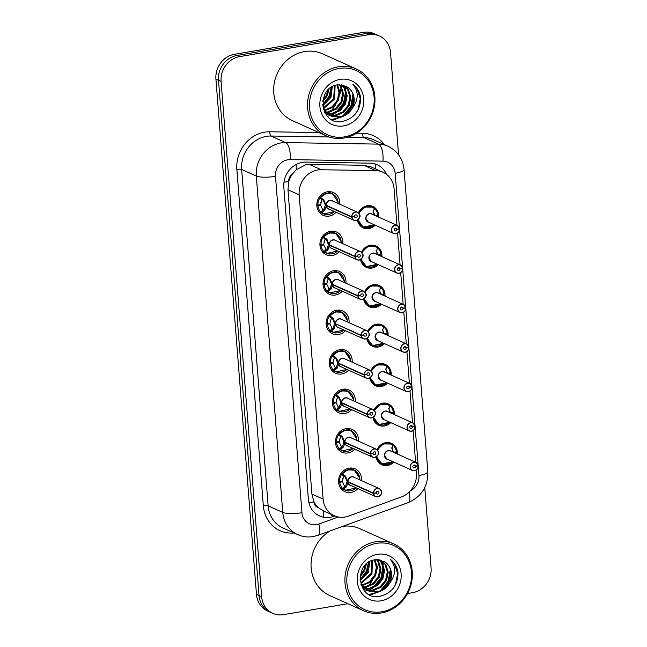 <?xml version="1.0" encoding="UTF-8"?>
<svg xmlns="http://www.w3.org/2000/svg" width="647" height="647" viewBox="0 0 647 647"><rect width="100%" height="100%" fill="white"/><g stroke="black" fill="none" stroke-linecap="round" stroke-linejoin="round"><path stroke-width="0.97" d="M377.047 449.657A11.735 10.595 -65.8 0 1 385.782 442.653A11.735 10.595 -65.8 0 1 391.492 443.357A11.735 10.595 -65.8 0 1 397.444 454.073M393.845 462.095A11.735 10.595 -65.8 0 1 387.577 465.46A11.735 10.595 -65.8 0 1 381.876 464.756A11.735 10.595 -65.8 0 1 376.061 456.984M373.934 410.174A11.735 10.595 -65.8 0 1 382.676 403.17A11.735 10.595 -65.8 0 1 388.378 403.874A11.735 10.595 -65.8 0 1 394.338 414.59M390.731 422.612A11.735 10.595 -65.8 0 1 384.472 425.977A11.735 10.595 -65.8 0 1 378.77 425.281A11.735 10.595 -65.8 0 1 372.955 417.501M370.828 370.691A11.735 10.595 -65.8 0 1 379.571 363.695A11.735 10.595 -65.8 0 1 385.272 364.39A11.735 10.595 -65.8 0 1 391.233 375.106M387.626 383.129A11.735 10.595 -65.8 0 1 381.366 386.502A11.735 10.595 -65.8 0 1 375.664 385.798A11.735 10.595 -65.8 0 1 369.849 378.018M367.722 331.207A11.735 10.595 -65.8 0 1 376.465 324.212A11.735 10.595 -65.8 0 1 382.167 324.915A11.735 10.595 -65.8 0 1 388.127 335.623M384.52 343.654A11.735 10.595 -65.8 0 1 378.26 347.018A11.735 10.595 -65.8 0 1 372.559 346.315A11.735 10.595 -65.8 0 1 366.736 338.535M364.617 291.724A11.735 10.595 -65.8 0 1 373.359 284.729A11.735 10.595 -65.8 0 1 379.061 285.432A11.735 10.595 -65.8 0 1 385.014 296.14M381.415 304.171A11.735 10.595 -65.8 0 1 375.155 307.535A11.735 10.595 -65.8 0 1 369.445 306.832A11.735 10.595 -65.8 0 1 363.63 299.06M361.511 252.249A11.735 10.595 -65.8 0 1 370.246 245.245A11.735 10.595 -65.8 0 1 375.956 245.949A11.735 10.595 -65.8 0 1 381.908 256.665M378.309 264.688A11.735 10.595 -65.8 0 1 372.041 268.052A11.735 10.595 -65.8 0 1 366.339 267.348A11.735 10.595 -65.8 0 1 360.525 259.576M358.398 212.766A11.735 10.595 -65.8 0 1 367.14 205.77A11.735 10.595 -65.8 0 1 372.842 206.466A11.735 10.595 -65.8 0 1 378.802 217.182M375.195 225.205A11.735 10.595 -65.8 0 1 368.936 228.569A11.735 10.595 -65.8 0 1 363.234 227.873A11.735 10.595 -65.8 0 1 357.419 220.093M357.864 488.631A12.479 11.274 -65.8 0 1 350.998 492.424A12.479 11.274 -65.8 0 1 344.932 491.68A12.479 11.274 -65.8 0 1 338.761 478.909A12.479 11.274 -65.8 0 1 349.089 468.169A12.479 11.274 -65.8 0 1 355.154 468.913A12.479 11.274 -65.8 0 1 361.471 480.608M354.758 449.147A12.479 11.274 -65.8 0 1 347.892 452.949A12.479 11.274 -65.8 0 1 341.826 452.196A12.479 11.274 -65.8 0 1 335.656 439.426A12.479 11.274 -65.8 0 1 345.983 428.686A12.479 11.274 -65.8 0 1 352.049 429.43A12.479 11.274 -65.8 0 1 358.365 441.125M351.653 409.672A12.479 11.274 -65.8 0 1 344.786 413.465A12.479 11.274 -65.8 0 1 338.721 412.721A12.479 11.274 -65.8 0 1 332.55 399.951A12.479 11.274 -65.8 0 1 342.878 389.203A12.479 11.274 -65.8 0 1 348.943 389.947A12.479 11.274 -65.8 0 1 355.252 401.641M348.547 370.189A12.479 11.274 -65.8 0 1 341.681 373.982A12.479 11.274 -65.8 0 1 335.607 373.238A12.479 11.274 -65.8 0 1 329.444 360.468A12.479 11.274 -65.8 0 1 339.764 349.72A12.479 11.274 -65.8 0 1 345.838 350.472A12.479 11.274 -65.8 0 1 352.146 362.158M345.433 330.706A12.479 11.274 -65.8 0 1 338.567 334.499A12.479 11.274 -65.8 0 1 332.501 333.755A12.479 11.274 -65.8 0 1 326.339 320.985A12.479 11.274 -65.8 0 1 336.658 310.245A12.479 11.274 -65.8 0 1 342.724 310.989A12.479 11.274 -65.8 0 1 349.04 322.683M342.328 291.223A12.479 11.274 -65.8 0 1 335.461 295.024A12.479 11.274 -65.8 0 1 329.396 294.272A12.479 11.274 -65.8 0 1 323.225 281.502A12.479 11.274 -65.8 0 1 333.553 270.761A12.479 11.274 -65.8 0 1 339.618 271.505A12.479 11.274 -65.8 0 1 345.935 283.2M339.222 251.74A12.479 11.274 -65.8 0 1 332.356 255.541A12.479 11.274 -65.8 0 1 326.29 254.797A12.479 11.274 -65.8 0 1 320.119 242.018A12.479 11.274 -65.8 0 1 330.447 231.278A12.479 11.274 -65.8 0 1 336.513 232.022A12.479 11.274 -65.8 0 1 342.829 243.717M336.117 212.265A12.479 11.274 -65.8 0 1 329.25 216.058A12.479 11.274 -65.8 0 1 323.185 215.314A12.479 11.274 -65.8 0 1 317.014 202.543A12.479 11.274 -65.8 0 1 327.342 191.795A12.479 11.274 -65.8 0 1 333.407 192.539A12.479 11.274 -65.8 0 1 339.715 204.234M396.959 225.334L394.088 188.851A21.998 19.871 114.2 0 0 382.927 172.215L371.249 166.975L363.857 165.284L309.274 164.387L305.796 164.678L296.205 169.757L292.274 174.245A7.335 6.624 114.2 0 0 288.683 181.508A21.998 4.885 175.5 0 1 283.984 182.179M382.927 172.215A21.998 19.871 114.2 0 0 375.761 170.63L321.179 169.732A21.998 19.871 114.2 0 0 317.653 169.999A21.998 19.871 114.2 0 0 299.165 194.812L323.112 499.096A21.998 19.871 114.2 0 0 334.273 515.732A21.998 19.871 114.2 0 0 348.442 516.12L401.439 496.92A21.998 19.871 114.2 0 0 416.45 473.022L416.215 469.973M318.518 507.758A21.998 19.871 -65.8 0 1 313.868 501.522L313.9 501.894A7.335 6.624 114.2 0 0 318.518 507.758L322.982 510.661L334.273 515.732M288.683 181.508L288.716 181.888A21.998 19.871 -65.8 0 1 292.274 174.245M288.716 181.888L287.955 189.781L311.903 494.065L313.868 501.522M415.6 462.225L413.109 430.49M412.495 422.742L409.996 391.006M409.389 383.259L406.89 351.531M406.284 343.775L403.785 312.048M403.178 304.3L400.679 272.565M400.064 264.817L397.573 233.082M347.868 603.691L283.491 614.65A21.998 19.871 -65.8 0 1 272.799 613.34L270.211 612.175A21.998 19.871 -65.8 0 1 259.051 595.539L218.5 80.293A21.998 19.871 -65.8 0 1 236.988 55.48L366.089 33.507A21.998 19.871 -65.8 0 1 376.789 34.825A21.998 19.871 -65.8 0 0 366.089 33.507L236.988 55.48A21.998 19.871 -65.8 0 0 218.5 80.293L259.051 595.539A21.998 19.871 -65.8 0 0 270.211 612.175L267.632 611.019A21.998 19.871 -65.8 0 1 256.471 594.383L215.92 79.128A21.998 19.871 -65.8 0 1 234.408 54.316L363.509 32.35A21.998 19.871 -65.8 0 1 374.201 33.66L379.368 35.981A21.998 19.871 -65.8 0 1 390.529 52.617L398.568 154.77M386.566 174.399A21.998 19.871 114.2 0 0 377.144 164.75A21.998 19.871 114.2 0 0 369.979 163.165L305.845 162.106A21.998 19.871 114.2 0 0 302.319 162.381A21.998 19.871 114.2 0 0 283.831 187.193L308.393 499.33A21.998 19.871 114.2 0 0 319.553 515.966A21.998 19.871 114.2 0 0 333.723 516.355L334.814 515.958M363.913 576.283A29.325 26.495 -65.8 0 1 362.619 578.111A29.325 26.495 -65.8 0 0 363.913 576.283M363.307 581.54A29.325 26.495 -65.8 0 1 362.918 581.952M326.533 101.361A29.325 26.495 -65.8 0 1 325.239 103.196A29.325 26.495 -65.8 0 0 326.533 101.361M272.799 613.34A21.998 19.871 -65.8 0 1 261.639 596.704L221.088 81.449A21.998 19.871 -65.8 0 1 239.576 56.637L368.677 34.671A21.998 19.871 -65.8 0 1 379.368 35.981M424.764 487.603L431.08 567.872A21.998 19.871 -65.8 0 1 412.592 592.684L407.521 593.542M338.09 202.082L332.582 193.801L325.724 193.469L319.933 197.95L320.758 197.634L323.46 199.551L326.234 205.317L325.231 204.864L323.104 199.899L321.988 199.68L320.605 204.711L317.895 205.05L316.812 204.565M351.766 217.141L351.952 217.141A4.254 3.842 114.2 0 0 356.157 220.425A4.254 3.842 114.2 0 0 359.732 215.629A4.254 3.842 114.2 0 0 355.51 212.159A4.254 3.842 114.2 0 0 351.928 216.777L351.733 216.769A4.4 3.971 -65.8 0 1 355.438 211.99A4.4 3.971 -65.8 0 1 357.581 212.256A4.4 3.971 -65.8 0 1 359.756 216.745A4.4 3.971 -65.8 0 1 356.141 220.538A4.4 3.971 -65.8 0 1 353.974 220.279A4.4 3.971 -65.8 0 1 351.766 217.141L326.266 205.689L324.899 210.065L321.923 212.507L321.058 212.2L323.726 213.922L334.507 211.537A10.724 9.689 -65.8 0 1 321.923 212.507M326.824 205.584L326.29 205.697A4.4 3.971 114.2 0 0 328.498 208.844L353.974 220.279L356.125 220.546C359.627 218.354 360.8 216.413 359.667 214.723L357.581 212.256L332.105 200.813A4.4 3.971 114.2 0 0 329.962 200.554A4.4 3.971 114.2 0 0 326.258 205.325L326.234 205.317M326.266 205.689L325.263 205.245L326.007 205.22M351.928 216.777L354.483 216.462A1.464 1.326 -65.8 0 1 356.432 214.958A1.464 1.326 -65.8 0 1 355.947 217.724A1.464 1.326 -65.8 0 1 354.499 216.583L351.952 217.141M351.733 216.769L326.258 205.325M320.661 205.39L322.788 209.822L323.864 209.588L325.263 205.245M319.44 204.856L320.637 205.398L317.968 205.981L316.82 205.463M333.876 194.529A10.999 9.931 114.2 0 0 332.509 193.768A10.999 9.931 114.2 0 0 327.164 193.105A10.999 9.931 114.2 0 0 317.895 205.05M317.968 205.981A10.999 9.931 114.2 0 0 323.5 213.833A10.999 9.931 114.2 0 0 326.46 214.594M324.899 210.065L323.864 209.604A1.464 1.326 -65.8 0 1 323.565 210.412L322.133 212.378M323.46 199.551L322.683 199.203A1.464 1.326 -65.8 0 1 323.104 199.891L324.139 200.352M395.859 233.785A4.4 3.971 -65.8 0 1 393.724 233.527A4.4 3.971 -65.8 0 1 391.548 229.022A4.4 3.971 -65.8 0 1 395.188 225.237A4.4 3.971 -65.8 0 1 397.323 225.496A4.4 3.971 -65.8 0 1 399.539 228.642L399.466 228.69A4.254 3.842 114.2 0 0 395.252 225.407A4.254 3.842 114.2 0 0 391.678 230.203A4.254 3.842 114.2 0 0 395.907 233.672A4.254 3.842 114.2 0 0 399.49 229.054L396.926 229.37L394.807 228.415M396.926 229.37A1.464 1.326 -65.8 0 1 394.977 230.874A1.464 1.326 -65.8 0 1 395.471 228.108A1.464 1.326 -65.8 0 1 396.918 229.248L399.466 228.69M396.918 229.248L394.913 228.342M399.555 228.65L397.323 225.496L371.847 214.06A4.4 3.971 114.2 0 0 369.712 213.793A4.4 3.971 114.2 0 0 366.016 218.759A4.4 3.971 114.2 0 0 368.248 222.083L393.724 233.527L395.875 233.785C397.759 233.81 398.989 232.216 399.579 229.022L399.053 228.779M368.24 222.083L366.016 218.759M399.49 229.054L399.579 229.022A4.4 3.971 -65.8 0 1 395.883 233.785M373.893 214.974L373.545 211.035L374.273 208.536L374.702 208.641L373.917 209.717M365.345 227.72A10.999 9.931 114.2 0 1 363.25 227.073A10.999 9.931 114.2 0 1 357.807 219.851L363.315 227.097L373.052 225.795M374.273 208.536L374.702 208.641L374.273 208.536A10.724 9.681 -65.9 0 0 359.028 213.421M374.5 208.455L372.47 207.113L364.625 207.032L358.673 213.009A10.999 9.931 114.2 0 1 366.914 206.353A10.999 9.931 114.2 0 1 372.26 207.008L369.178 205.625M372.26 207.008A10.999 9.931 114.2 0 1 377.791 214.861L375.114 215.443L372.971 211.011M375.098 215.435L373.885 214.885M377.864 216.761A10.999 9.931 114.2 0 0 377.864 215.791L376.174 216.001M377.864 215.791L376.441 215.152M341.204 241.566L335.688 233.284L328.83 232.952L323.047 237.433L323.864 237.117L326.565 239.034L329.339 244.801L328.336 244.348L326.209 239.382L325.093 239.164L323.718 244.194L321.001 244.526L319.917 244.04M354.871 256.624L355.057 256.616A4.254 3.842 114.2 0 0 359.271 259.908A4.254 3.842 114.2 0 0 362.846 255.112A4.254 3.842 114.2 0 0 358.616 251.643A4.254 3.842 114.2 0 0 355.033 256.261L354.839 256.252A4.4 3.971 -65.8 0 1 358.551 251.473A4.4 3.971 -65.8 0 1 360.686 251.74A4.4 3.971 -65.8 0 1 362.862 256.236A4.4 3.971 -65.8 0 1 359.222 260.029A4.4 3.971 -65.8 0 1 357.079 259.762A4.4 3.971 -65.8 0 1 354.871 256.624L329.372 245.173L328.013 249.548L325.037 251.982L324.163 251.683L326.832 253.398L337.613 251.02M329.93 245.067L329.396 245.181A4.4 3.971 114.2 0 0 331.604 248.327L357.079 259.762L359.239 260.029C362.732 257.838 363.913 255.897 362.773 254.206L360.686 251.74L335.211 240.296A4.4 3.971 114.2 0 0 333.076 240.037A4.4 3.971 114.2 0 0 329.363 244.809L329.339 244.801M329.372 245.173L328.369 244.72L329.113 244.695M355.033 256.261L357.597 255.945A1.464 1.326 -65.8 0 1 359.546 254.441A1.464 1.326 -65.8 0 1 359.053 257.199A1.464 1.326 -65.8 0 1 357.605 256.066L355.057 256.616M354.839 256.252L329.363 244.809M323.767 244.873L325.894 249.305L326.97 249.071L328.369 244.72M322.546 244.34L323.751 244.881L321.074 245.464L319.933 244.946M336.982 234.012A10.999 9.931 114.2 0 0 335.615 233.243A10.999 9.931 114.2 0 0 330.269 232.588A10.999 9.931 114.2 0 0 321.001 244.526M321.074 245.464A10.999 9.931 114.2 0 0 326.606 253.317A10.999 9.931 114.2 0 0 329.566 254.077M326.97 249.071L326.978 249.087A1.464 1.326 -65.8 0 1 326.67 249.896L325.239 251.853M326.565 239.034L325.789 238.686A1.464 1.326 -65.8 0 1 326.209 239.374L327.245 239.835M344.309 281.049L338.793 272.767L331.943 272.436L326.153 276.916L326.97 276.592L329.671 278.509L332.445 284.284L331.45 283.831L329.315 278.857L328.199 278.647L326.824 283.677L324.107 284.009L323.023 283.523M362.328 299.504A4.4 3.971 -65.8 0 1 360.193 299.246A4.4 3.971 -65.8 0 1 357.977 296.108L332.477 284.656L331.118 289.031L328.142 291.465L327.269 291.158L329.938 292.881L340.718 290.503M357.977 296.108L358.171 296.1A4.254 3.842 114.2 0 0 362.377 299.391A4.254 3.842 114.2 0 0 365.951 294.595A4.254 3.842 114.2 0 0 361.722 291.126A4.254 3.842 114.2 0 0 358.139 295.744L357.945 295.728A4.4 3.971 -65.8 0 1 361.657 290.956A4.4 3.971 -65.8 0 1 363.792 291.223L338.316 279.779A4.4 3.971 114.2 0 0 336.181 279.512A4.4 3.971 114.2 0 0 332.469 284.292L332.445 284.284M332.477 284.656L331.474 284.203L332.226 284.179M358.139 295.744L360.702 295.42A1.464 1.326 -65.8 0 1 362.652 293.924A1.464 1.326 -65.8 0 1 362.158 296.682A1.464 1.326 -65.8 0 1 360.711 295.55L358.171 296.1M357.945 295.728L332.469 284.292M333.043 284.551L332.501 284.664A4.4 3.971 114.2 0 0 334.717 287.802L360.193 299.246L362.344 299.512A4.4 3.971 -65.8 0 0 365.967 295.703A4.4 3.971 -65.8 0 0 363.792 291.223L365.878 293.681C367.019 295.38 365.838 297.321 362.344 299.512M326.881 284.356L329 288.788L330.083 288.554L331.474 284.203M325.651 283.823L326.864 284.356L324.179 284.939L323.039 284.429M340.087 273.487A10.999 9.931 114.2 0 0 338.729 272.727A10.999 9.931 114.2 0 0 333.383 272.072A10.999 9.931 114.2 0 0 324.107 284.009M324.179 284.939A10.999 9.931 114.2 0 0 329.719 292.792A10.999 9.931 114.2 0 0 332.671 293.552M331.118 289.031L330.083 288.562A1.464 1.326 -65.8 0 1 329.776 289.379L328.352 291.336M329.671 278.509L328.894 278.161A1.464 1.326 -65.8 0 1 329.315 278.849L330.35 279.318M347.415 320.524L341.907 312.242L335.049 311.919L329.258 316.399L330.075 316.076L332.776 317.992L335.55 323.759L334.556 323.314L332.429 318.34L331.313 318.13L329.93 323.152L327.212 323.492L326.137 323.007M336.149 324.026L335.583 324.139L333.658 329.202L331.248 330.949L330.382 330.641L333.043 332.364L343.824 329.986M335.615 324.147L335.607 324.147A4.4 3.971 114.2 0 0 337.823 327.285L363.299 338.729L365.45 338.988A4.4 3.971 -65.8 0 1 363.299 338.729A4.4 3.971 -65.8 0 1 361.083 335.583L361.277 335.583A4.254 3.842 114.2 0 0 365.482 338.874A4.254 3.842 114.2 0 0 369.057 334.078A4.254 3.842 114.2 0 0 364.835 330.609A4.254 3.842 114.2 0 0 361.244 335.219L361.058 335.211A4.4 3.971 -65.8 0 1 364.762 330.439A4.4 3.971 -65.8 0 1 366.906 330.698L341.422 319.262A4.4 3.971 114.2 0 0 339.287 318.995A4.4 3.971 114.2 0 0 335.575 323.775L335.55 323.759M361.083 335.583L335.332 323.662M361.244 335.219L363.808 334.903A1.464 1.326 -65.8 0 1 365.757 333.399A1.464 1.326 -65.8 0 1 365.272 336.165A1.464 1.326 -65.8 0 1 363.816 335.033L361.277 335.583M361.058 335.211L335.575 323.775M326.145 323.912L327.285 324.422L329.986 323.84L332.105 328.272L333.189 328.037L334.58 323.686M329.962 323.84L328.757 323.298M343.201 312.97A10.999 9.931 114.2 0 0 341.834 312.21A10.999 9.931 114.2 0 0 336.489 311.555A10.999 9.931 114.2 0 0 327.212 323.492M327.285 324.422A10.999 9.931 114.2 0 0 332.825 332.275A10.999 9.931 114.2 0 0 335.777 333.035M334.224 328.514L333.189 328.045A1.464 1.326 -65.8 0 1 332.89 328.854L331.458 330.819M332.776 317.992L332 317.645A1.464 1.326 -65.8 0 1 332.429 318.332L333.464 318.801M350.52 360.007L345.013 351.725L338.155 351.402L332.364 355.882L333.189 355.559L336.569 358.276L338.664 363.242L337.661 362.797L335.534 357.823L334.418 357.613L333.035 362.635L330.326 362.975L329.242 362.49M339.254 363.509L338.721 363.63A4.4 3.971 114.2 0 0 340.929 366.768L366.404 378.212L368.555 378.471A4.4 3.971 -65.8 0 1 366.404 378.212A4.4 3.971 -65.8 0 1 364.188 375.066L338.688 363.614L337.33 367.989L334.353 370.432L333.488 370.124L336.149 371.847L346.929 369.461M364.188 375.066L364.382 375.066A4.254 3.842 114.2 0 0 368.588 378.358A4.254 3.842 114.2 0 0 372.162 373.554A4.254 3.842 114.2 0 0 367.941 370.084A4.254 3.842 114.2 0 0 364.35 374.702L364.164 374.694A4.4 3.971 -65.8 0 1 367.868 369.922A4.4 3.971 -65.8 0 1 370.011 370.181L344.536 358.745A4.4 3.971 114.2 0 0 342.392 358.478A4.4 3.971 114.2 0 0 338.688 363.258L338.664 363.242M338.721 363.63A4.4 3.971 -65.8 0 1 338.721 363.622L337.694 363.169L338.438 363.145M364.35 374.702L366.914 374.387A1.464 1.326 -65.8 0 1 368.863 372.882A1.464 1.326 -65.8 0 1 368.378 375.648A1.464 1.326 -65.8 0 1 366.922 374.508L364.382 375.066M364.164 374.694L338.688 363.258M329.25 363.388L330.399 363.905L333.092 363.323L335.219 367.755L336.294 367.512L337.694 363.169M333.068 363.323L331.871 362.781M346.307 352.453A10.999 9.931 114.2 0 0 344.94 351.693A10.999 9.931 114.2 0 0 339.594 351.038A10.999 9.931 114.2 0 0 330.326 362.975M330.399 363.905A10.999 9.931 114.2 0 0 335.93 371.758A10.999 9.931 114.2 0 0 338.891 372.518M336.294 367.512L336.294 367.528A1.464 1.326 -65.8 0 1 335.995 368.337L334.564 370.302M335.882 357.476L335.114 357.128A1.464 1.326 -65.8 0 1 335.534 357.815L336.569 358.276M398.964 273.269A4.4 3.971 -65.8 0 1 396.829 273.002A4.4 3.971 -65.8 0 1 394.654 268.505A4.4 3.971 -65.8 0 1 398.293 264.72A4.4 3.971 -65.8 0 1 400.436 264.979A4.4 3.971 -65.8 0 1 402.644 268.117L402.571 268.173A4.254 3.842 114.2 0 0 398.366 264.882A4.254 3.842 114.2 0 0 394.791 269.686A4.254 3.842 114.2 0 0 399.013 273.155A4.254 3.842 114.2 0 0 402.596 268.537L400.04 268.853L397.913 267.898M400.04 268.853A1.464 1.326 -65.8 0 1 398.091 270.357A1.464 1.326 -65.8 0 1 398.576 267.591A1.464 1.326 -65.8 0 1 400.024 268.731L402.571 268.173M400.024 268.731L398.018 267.826M402.66 268.133L400.436 264.979L374.953 253.543A4.4 3.971 114.2 0 0 372.818 253.276A4.4 3.971 114.2 0 0 369.122 258.242A4.4 3.971 114.2 0 0 371.354 261.566L369.122 258.242M402.596 268.537L402.167 268.262M402.677 268.513A4.4 3.971 -65.8 0 1 398.997 273.26C400.865 273.285 402.102 271.7 402.685 268.505L402.628 268.157M376.999 254.457L376.651 250.51L377.379 248.011L377.808 248.125L377.023 249.2M368.458 267.203A10.999 9.931 114.2 0 1 366.356 266.556A10.999 9.931 114.2 0 1 360.913 259.334L366.42 266.58L376.158 265.278M377.379 248.011L377.808 248.125L377.379 248.011A10.724 9.681 -65.9 0 0 362.134 252.904M377.605 247.938L375.575 246.596L367.731 246.515L361.778 252.492A10.999 9.931 114.2 0 1 370.019 245.836A10.999 9.931 114.2 0 1 375.365 246.491L372.284 245.108M375.365 246.491A10.999 9.931 114.2 0 1 380.897 254.344L378.22 254.926L376.077 250.494M378.204 254.91L376.991 254.368M380.97 256.236A10.999 9.931 114.2 0 0 380.97 255.274L379.279 255.484M380.97 255.274L379.546 254.635M405.766 307.616L403.542 304.462L378.066 293.018A4.4 3.971 114.2 0 0 375.923 292.759A4.4 3.971 114.2 0 0 372.227 297.717A4.4 3.971 114.2 0 0 374.459 301.049L399.935 312.485L402.086 312.752A4.4 3.971 -65.8 0 1 399.935 312.485A4.4 3.971 -65.8 0 1 397.759 307.988A4.4 3.971 -65.8 0 1 401.399 304.195A4.4 3.971 -65.8 0 1 403.542 304.462A4.4 3.971 -65.8 0 1 405.758 307.6L405.677 307.657A4.254 3.842 114.2 0 0 401.472 304.365A4.254 3.842 114.2 0 0 397.897 309.161A4.254 3.842 114.2 0 0 402.119 312.63A4.254 3.842 114.2 0 0 405.709 308.021L403.146 308.336L401.027 307.382M403.146 308.336A1.464 1.326 -65.8 0 1 401.197 309.84A1.464 1.326 -65.8 0 1 401.682 307.074A1.464 1.326 -65.8 0 1 403.138 308.207L405.677 307.657M403.138 308.207L401.124 307.309M405.709 308.021L405.273 307.746M374.459 301.041L372.227 297.717M405.798 307.988L405.782 307.972C405.208 311.183 403.971 312.768 402.086 312.752M380.104 293.94L379.757 289.993L380.485 287.494L380.913 287.6L380.129 288.683M371.564 306.686A10.999 9.931 114.2 0 1 369.461 306.039A10.999 9.931 114.2 0 1 364.018 298.817L369.526 306.063L379.263 304.761M380.485 287.494L380.913 287.6L380.485 287.494A10.724 9.681 -65.9 0 0 365.24 292.387M380.719 287.414L378.681 286.079L370.836 285.998L364.884 291.975A10.999 9.931 114.2 0 1 373.125 285.311A10.999 9.931 114.2 0 1 378.471 285.974L375.397 284.591M378.471 285.974A10.999 9.931 114.2 0 1 384.003 293.819L381.309 294.409L379.191 289.977M381.309 294.393L380.096 293.851M384.075 295.719A10.999 9.931 114.2 0 0 384.083 294.757L382.393 294.967M384.083 294.757L382.66 294.118M408.872 347.091L406.648 343.945L381.172 332.501A4.4 3.971 114.2 0 0 379.029 332.243A4.4 3.971 114.2 0 0 375.333 337.2A4.4 3.971 114.2 0 0 377.565 340.532L403.041 351.968L405.192 352.235A4.4 3.971 -65.8 0 1 403.041 351.968A4.4 3.971 -65.8 0 1 400.873 347.463A4.4 3.971 -65.8 0 1 404.512 343.678A4.4 3.971 -65.8 0 1 406.648 343.945A4.4 3.971 -65.8 0 1 408.864 347.083L408.783 347.14A4.254 3.842 114.2 0 0 404.577 343.848A4.254 3.842 114.2 0 0 401.003 348.644A4.254 3.842 114.2 0 0 405.224 352.114A4.254 3.842 114.2 0 0 408.815 347.496L406.251 347.811L404.132 346.865M406.251 347.811A1.464 1.326 -65.8 0 1 404.302 349.315A1.464 1.326 -65.8 0 1 404.787 346.557A1.464 1.326 -65.8 0 1 406.243 347.69L408.783 347.14M406.243 347.69L404.229 346.784M408.815 347.496L408.378 347.229M377.565 340.524L375.333 337.2M383.21 333.423L382.862 329.477L383.59 326.978L384.027 327.083L383.234 328.158M374.67 346.169A10.999 9.931 114.2 0 1 372.567 345.514A10.999 9.931 114.2 0 1 367.132 338.3L372.64 345.547L382.369 344.236M383.59 326.978L384.027 327.083L383.59 326.978A10.724 9.681 -65.9 0 0 368.345 331.871M383.825 326.897L381.795 325.562L373.942 325.473L367.997 331.458A10.999 9.931 114.2 0 1 376.23 324.794A10.999 9.931 114.2 0 1 381.576 325.449L378.503 324.074M381.576 325.449A10.999 9.931 114.2 0 1 387.116 333.302L384.415 333.892L382.296 329.46M384.415 333.876L383.202 333.334M387.181 335.203A10.999 9.931 114.2 0 0 387.189 334.24L385.499 334.442M387.189 334.24L385.766 333.601M344.05 138.037A36.661 33.118 -65.8 0 1 326.234 135.846A36.661 33.118 -65.8 0 1 308.109 98.328A36.661 33.118 -65.8 0 1 338.446 66.77A36.661 33.118 -65.8 0 1 356.262 68.962A36.661 33.118 -65.8 0 1 374.387 106.472A36.661 33.118 -65.8 0 1 344.05 138.037M326.234 135.846L292.379 120.641A36.661 33.118 -65.8 0 1 274.255 83.131A36.661 33.118 -65.8 0 1 304.591 51.566A36.661 33.118 -65.8 0 1 322.408 53.758L356.262 68.962M344.511 136.865A35.197 31.792 -65.8 0 1 309.549 108.154A35.197 31.792 -65.8 0 1 339.125 68.453A35.197 31.792 -65.8 0 1 374.095 97.171A35.197 31.792 -65.8 0 1 344.511 136.865M329.097 114.883L335.106 115.182L342.837 111.874L348.24 105.162L349.946 96.896L347.585 89.326L343.209 85.178M329.517 115.158L336.019 115.595L343.751 112.279L349.154 105.574L350.86 97.309L348.49 89.731L343.541 85.275M327.471 113.621L331.466 113.549L339.198 110.233L344.6 103.528L346.307 95.263L343.937 87.693L341.381 84.806M327.867 113.961L332.372 113.961L340.104 110.645L345.514 103.932L347.221 95.667L344.851 88.097L341.875 84.878M325.983 112.077L327.819 111.915L335.55 108.599L340.953 101.894L342.659 93.629L340.298 86.051L339.279 84.7M326.339 112.489L328.733 112.319L336.464 109.011L341.867 102.299L343.573 94.033L341.204 86.463L339.821 84.692M324.632 110.2L332.113 106.804L337.313 100.253L339.028 92.343L336.982 84.951M324.956 110.71L332.817 107.37L338.227 100.665L339.934 92.416L337.58 84.846M323.468 107.912L333.666 98.619L334.459 85.663M323.743 108.534L334.58 99.031L335.114 85.428M322.699 104.968L330.027 96.985L331.579 87.07M322.772 105.825L330.932 97.39L332.34 86.633M322.934 100.325L326.379 95.344L327.948 90.062M322.748 101.765L327.293 95.756L328.991 89.027M323.549 109.505L330.374 115.692M330.835 115.886L338.753 116.824C353.683 115.473 358.948 92.173 346.517 86.633A16.571 14.97 -65.8 0 1 352.122 108.518C358.608 99.784 358.875 91.737 352.93 84.369C357.29 87.644 359.869 92.173 360.654 97.964C360.298 110.863 354.038 118.716 341.867 121.523C319.796 125.744 315.809 87.11 337.863 84.806L346.517 86.633M322.78 105.89L325.255 111.147L331.288 116.096L339.659 117.228C344.972 116.306 349.129 113.403 352.122 108.518M325.069 112.982L327.641 114.462M325.457 113.249L326.961 113.549M325.878 113.524L327.358 113.872M324.576 112.052L325.433 112.085M324.754 112.392L325.797 112.481M339.99 79.419A23.907 21.594 -65.8 0 1 363.743 98.926A23.907 21.594 -65.8 0 1 343.646 125.898A23.907 21.594 -65.8 0 1 319.893 106.391A23.907 21.594 -65.8 0 1 339.99 79.419M341.123 85.299A36.661 33.118 -65.8 0 1 341.09 86.286M341.026 87.305A36.661 33.118 -65.8 0 1 339.91 94.147M335.445 104.919A36.661 33.118 -65.8 0 1 330.86 111.155M329.194 112.893A36.661 33.118 -65.8 0 1 328.352 113.694M327.552 114.422A36.661 33.118 -65.8 0 1 326.598 115.231M323.84 104.248L329.436 96.605L331.596 87.199M327.463 116.234L330.14 115.578M331.102 115.255L335.081 113.314M338.421 110.799L344.01 103.148L346.169 93.742M345.902 90.014L344.964 86.399M332.154 119.792L334.353 119.574L342.368 116.581M345.708 114.066L351.297 106.423L353.456 97.018M322.675 104.668L328.983 96.403L331.135 87.361M336.044 112.149L343.557 102.946L345.635 91.3M331.757 119.582L340.815 117.018M343.331 115.425L350.844 106.213L352.922 94.575M355.793 113.5L358.131 109.489L360.266 98.667L357.087 88.752L352.93 84.369M381.431 612.952A36.661 33.118 -65.8 0 1 363.606 610.76A36.661 33.118 -65.8 0 1 345.49 573.25A36.661 33.118 -65.8 0 1 375.818 541.685A36.661 33.118 -65.8 0 1 393.643 543.876A36.661 33.118 -65.8 0 1 411.759 581.394A36.661 33.118 -65.8 0 1 381.431 612.952M363.606 610.76L329.752 595.563A36.661 33.118 -65.8 0 1 311.037 564.685A36.661 33.118 -65.8 0 1 330.043 530.944M381.892 611.787A35.197 31.792 -65.8 0 1 346.921 583.068A35.197 31.792 -65.8 0 1 376.505 543.367A35.197 31.792 -65.8 0 1 411.476 572.085A35.197 31.792 -65.8 0 1 381.892 611.787M366.477 589.797L372.486 590.104L380.218 586.789L385.62 580.084L387.327 571.819L384.957 564.241L380.582 560.1M366.898 590.072L373.392 590.509L381.132 587.201L386.534 580.488L388.24 572.223L385.871 564.653L380.913 560.197M364.851 588.535L368.839 588.471L376.57 585.155L381.973 578.442L383.679 570.177L381.318 562.607L378.754 559.72M365.248 588.875L369.752 588.875L377.484 585.559L382.887 578.855L384.593 570.589L382.223 563.019L379.247 559.801M363.355 586.991L365.199 586.829L372.931 583.513L378.333 576.809L380.04 568.543L377.67 560.973L376.651 559.615M363.719 587.411L366.105 587.241L373.837 583.926L379.247 577.221L380.954 568.956L378.584 561.378L377.201 559.615M362.013 585.123L369.486 581.726L374.686 575.175L376.408 567.265L374.362 559.865M362.328 585.624L370.197 582.292L375.6 575.579L377.306 567.33L374.953 559.768M360.848 582.834L371.046 573.533L371.831 560.577M361.115 583.448L371.96 573.946L372.494 560.351M360.072 579.89L367.399 571.899L368.952 561.992M360.144 580.747L368.313 572.312L369.72 561.547M360.306 575.24L363.76 570.266L365.32 564.977M360.12 576.687L364.673 570.67L366.372 563.949M360.929 584.419L367.755 590.606M368.208 590.8L376.125 591.738C391.063 590.396 396.32 567.096 383.897 561.547A16.571 14.97 -65.8 0 1 389.494 583.432C395.98 574.706 396.255 566.651 390.311 559.283C394.67 562.558 397.242 567.096 398.034 572.886C397.679 585.786 391.411 593.639 379.247 596.437C357.168 600.659 353.181 562.025 375.244 559.728L383.897 561.547M360.153 580.804L362.635 586.061L368.661 591.018L377.039 592.151C382.353 591.229 386.502 588.317 389.494 583.432M362.449 587.897L365.021 589.377M362.83 588.163L364.334 588.471M363.25 588.438L364.738 588.794M361.948 586.966L362.805 586.999M362.126 587.314L363.177 587.395M377.371 554.342A23.907 21.594 -65.8 0 1 401.124 573.849A23.907 21.594 -65.8 0 1 381.026 600.812A23.907 21.594 -65.8 0 1 357.273 581.305A23.907 21.594 -65.8 0 1 377.371 554.342M342.627 526.383A36.661 33.118 -65.8 0 1 359.789 528.672L393.643 543.876M378.495 560.221A36.661 33.118 -65.8 0 1 378.463 561.2M378.406 562.219A36.661 33.118 -65.8 0 1 377.29 569.069M372.818 579.833A36.661 33.118 -65.8 0 1 368.232 586.069M366.574 587.808A36.661 33.118 -65.8 0 1 365.733 588.616M364.924 589.336A36.661 33.118 -65.8 0 1 363.97 590.145M361.22 579.17L366.817 571.519L368.976 562.122M364.835 591.156L367.52 590.501M368.475 590.169L372.462 588.228M375.794 585.713L381.39 578.062L383.55 568.664M383.275 564.928L382.345 561.313M369.526 594.706L371.734 594.488L379.749 591.504M383.081 588.988L388.677 581.338L390.837 571.932M360.055 579.583L366.364 571.317L368.507 562.275M373.424 587.072L380.937 577.86L383.008 566.222M369.138 594.496L378.196 591.932M380.711 590.339L388.224 581.135L390.295 569.489M393.166 588.422L395.511 584.403L397.638 573.582L394.46 563.666L390.311 559.283M353.626 399.49L348.118 391.209L341.26 390.877L335.469 395.357L336.294 395.042L338.996 396.959L341.77 402.725L340.767 402.272L338.64 397.307L337.524 397.088L336.149 402.119L333.431 402.45L332.348 401.965M367.302 414.549L367.488 414.549A4.254 3.842 114.2 0 0 371.693 417.833A4.254 3.842 114.2 0 0 375.268 413.037A4.254 3.842 114.2 0 0 371.046 409.567A4.254 3.842 114.2 0 0 367.464 414.185L367.27 414.177A4.4 3.971 -65.8 0 1 370.974 409.397A4.4 3.971 -65.8 0 1 373.117 409.664A4.4 3.971 -65.8 0 1 375.292 414.153A4.4 3.971 -65.8 0 1 371.677 417.946A4.4 3.971 -65.8 0 1 369.51 417.687A4.4 3.971 -65.8 0 1 367.302 414.549L341.802 403.097L340.435 407.473L337.459 409.907L336.594 409.608L339.263 411.33L350.043 408.944A10.724 9.689 -65.8 0 1 337.459 409.907M341.802 403.097L340.799 402.652L341.543 402.628M367.464 414.185L370.019 413.87A1.464 1.326 -65.8 0 1 371.968 412.365A1.464 1.326 -65.8 0 1 371.483 415.131A1.464 1.326 -65.8 0 1 370.035 413.991L367.488 414.549M342.36 402.992L341.826 403.105A4.4 3.971 114.2 0 0 344.034 406.251L369.51 417.687L371.661 417.954C375.163 415.762 376.336 413.821 375.203 412.131L373.117 409.664L347.641 398.22A4.4 3.971 114.2 0 0 345.498 397.962A4.4 3.971 114.2 0 0 341.794 402.733L367.27 414.177M332.356 402.871L333.504 403.388L336.197 402.798L338.324 407.23L339.4 406.995L340.799 402.652M336.173 402.806L334.976 402.264M349.412 391.936A10.999 9.931 114.2 0 0 348.046 391.176A10.999 9.931 114.2 0 0 342.7 390.513A10.999 9.931 114.2 0 0 333.431 402.45M333.504 403.388A10.999 9.931 114.2 0 0 339.036 411.241A10.999 9.931 114.2 0 0 341.996 412.002M340.435 407.473L339.408 407.012A1.464 1.326 -65.8 0 1 339.101 407.82L337.669 409.777M338.996 396.959L338.219 396.611A1.464 1.326 -65.8 0 1 338.64 397.298L339.675 397.759M356.74 438.973L351.224 430.692L344.366 430.36L338.583 434.841L339.4 434.525L342.101 436.434L344.875 442.208L343.872 441.755L341.745 436.79L340.629 436.571L339.254 441.602L336.537 441.933L335.453 441.448M370.407 454.032L370.594 454.024A4.254 3.842 114.2 0 0 374.807 457.316A4.254 3.842 114.2 0 0 378.382 452.52A4.254 3.842 114.2 0 0 374.152 449.05A4.254 3.842 114.2 0 0 370.569 453.668L370.375 453.66A4.4 3.971 -65.8 0 1 374.087 448.881A4.4 3.971 -65.8 0 1 376.222 449.147A4.4 3.971 -65.8 0 1 378.398 453.636A4.4 3.971 -65.8 0 1 374.783 457.429A4.4 3.971 -65.8 0 1 372.615 457.17A4.4 3.971 -65.8 0 1 370.407 454.032L344.908 442.58L343.549 446.956L340.573 449.39L339.699 449.091L342.368 450.805L353.149 448.428A10.724 9.689 -65.8 0 1 340.573 449.39M344.908 442.58L343.905 442.127L344.649 442.103M370.569 453.668L373.133 453.353A1.464 1.326 -65.8 0 1 375.082 451.849A1.464 1.326 -65.8 0 1 374.589 454.606A1.464 1.326 -65.8 0 1 373.141 453.474L370.594 454.024M345.466 442.475L344.932 442.588A4.4 3.971 114.2 0 0 347.14 445.734L372.615 457.17L374.775 457.437C378.269 455.245 379.449 453.304 378.309 451.614L376.222 449.147L350.747 437.704A4.4 3.971 114.2 0 0 348.612 437.445A4.4 3.971 114.2 0 0 344.9 442.216L370.375 453.66M339.303 442.281L341.43 446.713L342.506 446.479L343.905 442.127M339.287 442.289L336.61 442.872L335.469 442.354M339.287 442.281L338.082 441.747M352.518 431.42A10.999 9.931 114.2 0 0 351.151 430.651A10.999 9.931 114.2 0 0 345.805 429.996A10.999 9.931 114.2 0 0 336.537 441.933M336.61 442.872A10.999 9.931 114.2 0 0 342.142 450.716A10.999 9.931 114.2 0 0 345.102 451.485M342.506 446.479L342.514 446.495A1.464 1.326 -65.8 0 1 342.206 447.303L340.775 449.261M342.781 437.243L341.745 436.79M359.845 478.448L354.33 470.175L347.479 469.843L341.689 474.324L342.506 474L345.207 475.917L347.981 481.692L346.986 481.239L344.851 476.265L343.735 476.055L342.36 481.085L339.643 481.417L338.567 480.931M373.513 493.515L373.707 493.507A4.254 3.842 114.2 0 0 377.913 496.799A4.254 3.842 114.2 0 0 381.487 492.003A4.254 3.842 114.2 0 0 377.258 488.534A4.254 3.842 114.2 0 0 373.675 493.151L373.481 493.135A4.4 3.971 -65.8 0 1 377.193 488.364A4.4 3.971 -65.8 0 1 379.328 488.622A4.4 3.971 -65.8 0 1 381.504 493.127A4.4 3.971 -65.8 0 1 377.864 496.912A4.4 3.971 -65.8 0 1 375.729 496.653A4.4 3.971 -65.8 0 1 373.513 493.515L348.013 482.064L346.655 486.439L343.678 488.873L342.805 488.566L345.474 490.289L356.254 487.911A10.724 9.689 -65.8 0 1 343.678 488.873M348.579 481.95L348.037 482.072A4.4 3.971 114.2 0 0 350.253 485.21L375.729 496.653L377.88 496.92C381.374 494.729 382.555 492.788 381.415 491.089L379.328 488.622L353.852 477.187A4.4 3.971 114.2 0 0 351.717 476.92A4.4 3.971 114.2 0 0 348.005 481.7L347.981 481.692M348.013 482.064L347.01 481.611L347.762 481.586M373.675 493.151L376.239 492.828A1.464 1.326 -65.8 0 1 378.188 491.324A1.464 1.326 -65.8 0 1 377.694 494.09A1.464 1.326 -65.8 0 1 376.247 492.957L373.707 493.507M373.481 493.135L348.005 481.7M342.417 481.764L344.536 486.196L345.619 485.962L347.01 481.611M341.187 481.222L342.4 481.764L339.715 482.347L338.575 481.837M355.624 470.895A10.999 9.931 114.2 0 0 354.265 470.134A10.999 9.931 114.2 0 0 348.919 469.479A10.999 9.931 114.2 0 0 339.643 481.417M339.715 482.347A10.999 9.931 114.2 0 0 345.255 490.2A10.999 9.931 114.2 0 0 348.207 490.96M346.655 486.439L345.619 485.97A1.464 1.326 -65.8 0 1 345.312 486.787L343.889 488.744M345.207 475.917L344.43 475.569A1.464 1.326 -65.8 0 1 344.851 476.257L345.886 476.726M411.921 386.979L412.01 386.946A4.4 3.971 -65.8 0 1 408.314 391.71A4.4 3.971 -65.8 0 1 406.154 391.451A4.4 3.971 -65.8 0 1 403.979 386.946A4.4 3.971 -65.8 0 1 407.618 383.161A4.4 3.971 -65.8 0 1 409.753 383.42A4.4 3.971 -65.8 0 1 411.969 386.566L411.888 386.623A4.254 3.842 114.2 0 0 407.683 383.331A4.254 3.842 114.2 0 0 404.108 388.127A4.254 3.842 114.2 0 0 408.338 391.597A4.254 3.842 114.2 0 0 411.921 386.979L409.357 387.294L407.238 386.348M409.357 387.294A1.464 1.326 -65.8 0 1 407.408 388.798A1.464 1.326 -65.8 0 1 407.901 386.041A1.464 1.326 -65.8 0 1 409.349 387.173L411.888 386.623M409.349 387.173L407.335 386.267M411.977 386.574L409.753 383.42L384.278 371.985A4.4 3.971 114.2 0 0 382.142 371.718A4.4 3.971 114.2 0 0 378.438 376.683A4.4 3.971 114.2 0 0 380.671 380.007L378.438 376.683M380.671 380.007L406.154 391.451L408.306 391.718C410.182 391.734 411.419 390.141 412.01 386.946L411.484 386.704M386.324 372.898L385.968 368.96L386.696 366.461L387.132 366.566L386.348 367.642M377.775 385.644A10.999 9.931 114.2 0 1 375.672 384.997A10.999 9.931 114.2 0 1 370.238 377.775L375.745 385.022L385.475 383.72M386.696 366.461L387.132 366.566L386.696 366.461A10.724 9.681 -65.9 0 0 371.459 371.346M386.93 366.38L384.9 365.037L377.055 364.957L371.103 370.941A10.999 9.931 114.2 0 1 379.336 364.277A10.999 9.931 114.2 0 1 384.69 364.932L381.609 363.549M384.69 364.932A10.999 9.931 114.2 0 1 390.222 372.785L387.529 373.368L385.402 368.936M387.521 373.359L386.316 372.818M390.287 374.686A10.999 9.931 114.2 0 0 390.295 373.715L388.604 373.926M390.295 373.715L388.871 373.076M415.107 426.446A4.4 3.971 -65.8 0 1 411.419 431.193A4.4 3.971 -65.8 0 1 409.26 430.934A4.4 3.971 -65.8 0 1 407.084 426.43A4.4 3.971 -65.8 0 1 410.724 422.645A4.4 3.971 -65.8 0 1 412.859 422.903A4.4 3.971 -65.8 0 1 415.075 426.049L415.002 426.098A4.254 3.842 114.2 0 0 410.788 422.814A4.254 3.842 114.2 0 0 407.214 427.61A4.254 3.842 114.2 0 0 411.443 431.08A4.254 3.842 114.2 0 0 415.026 426.462L412.462 426.777L410.344 425.823M412.462 426.777A1.464 1.326 -65.8 0 1 410.513 428.282A1.464 1.326 -65.8 0 1 411.007 425.516A1.464 1.326 -65.8 0 1 412.454 426.656L415.002 426.098M412.454 426.656L410.449 425.75M415.091 426.058L412.859 422.903L387.383 411.468A4.4 3.971 114.2 0 0 385.248 411.201A4.4 3.971 114.2 0 0 381.552 416.167A4.4 3.971 114.2 0 0 383.784 419.491L381.552 416.167M415.026 426.462L414.59 426.187M389.429 412.382L389.082 408.435L389.809 405.936L390.238 406.049L389.454 407.125M380.881 425.128A10.999 9.931 114.2 0 1 378.786 424.481A10.999 9.931 114.2 0 1 373.343 417.258L378.851 424.505L388.588 423.203M389.809 405.936L390.238 406.049L389.809 405.936A10.724 9.681 -65.9 0 0 374.564 410.829M390.036 405.863L388.006 404.521L380.161 404.44L374.209 410.416A10.999 9.931 114.2 0 1 382.45 403.76A10.999 9.931 114.2 0 1 387.796 404.415L384.714 403.032M387.796 404.415A10.999 9.931 114.2 0 1 393.327 412.268L390.634 412.851L388.507 408.419M390.634 412.843L389.421 412.293M393.4 414.161A10.999 9.931 114.2 0 0 393.4 413.198L391.71 413.409M393.4 413.198L391.977 412.56M414.501 470.676A4.4 3.971 -65.8 0 1 412.365 470.409A4.4 3.971 -65.8 0 1 410.19 465.913A4.4 3.971 -65.8 0 1 413.829 462.12A4.4 3.971 -65.8 0 1 415.972 462.387A4.4 3.971 -65.8 0 1 418.18 465.525L418.108 465.581A4.254 3.842 114.2 0 0 413.902 462.29A4.254 3.842 114.2 0 0 410.327 467.085A4.254 3.842 114.2 0 0 414.549 470.555A4.254 3.842 114.2 0 0 418.132 465.945L415.576 466.261L413.449 465.306M415.576 466.261A1.464 1.326 -65.8 0 1 413.627 467.765A1.464 1.326 -65.8 0 1 414.112 464.999A1.464 1.326 -65.8 0 1 415.56 466.131L418.108 465.581M415.56 466.131L413.554 465.233M418.197 465.541L415.972 462.387L390.497 450.943A4.4 3.971 114.2 0 0 388.354 450.684A4.4 3.971 114.2 0 0 384.658 455.65A4.4 3.971 114.2 0 0 386.89 458.974L412.365 470.409L414.517 470.676C416.401 470.692 417.638 469.107 418.221 465.913L417.703 465.67M386.882 458.974L384.658 455.65M418.132 465.945L418.221 465.913A4.4 3.971 -65.8 0 1 414.533 470.668M392.535 451.865L392.187 447.918L392.915 445.419L393.344 445.532L392.559 446.608M383.995 464.611A10.999 9.931 114.2 0 1 381.892 463.964A10.999 9.931 114.2 0 1 376.449 456.742L381.956 463.988L391.694 462.686M392.915 445.419L393.344 445.532L392.915 445.419A10.724 9.681 -65.9 0 0 377.67 450.312M393.141 445.346L391.111 444.004L383.267 443.923L377.314 449.9A10.999 9.931 114.2 0 1 385.555 443.235A10.999 9.931 114.2 0 1 390.901 443.899L387.82 442.516M390.901 443.899A10.999 9.931 114.2 0 1 396.433 451.752L393.756 452.326L391.613 447.902M393.74 452.318L392.527 451.776M396.506 453.644A10.999 9.931 114.2 0 0 396.506 452.682L394.816 452.892M396.506 452.682L395.082 452.043M309.274 164.387L321.179 169.732M323.767 517.26A21.998 7.101 -109.9 0 0 323.039 510.685M375.357 168.818A21.998 8.799 -89.1 0 0 375.042 163.958M296.205 169.757A21.998 8.799 -89.1 0 0 296.075 164.54M313.9 501.894A21.998 4.885 175.5 0 1 308.894 502.598M287.955 189.781L299.165 194.812M363.857 165.284L375.761 170.63M311.903 494.065L323.112 499.096M256.471 594.383L261.639 596.704M215.92 79.128L221.088 81.449M234.408 54.316L239.576 56.637M363.509 32.35L368.677 34.671M399.498 228.302L395.163 173.283A14.663 13.247 114.2 0 0 382.951 161.135L290.155 159.607A14.663 13.247 114.2 0 0 287.802 159.793A14.663 13.247 114.2 0 0 275.476 176.332L301.955 512.707A14.663 13.247 114.2 0 0 316.52 524.668A14.663 13.247 114.2 0 0 318.842 524.062L338.316 517.002M301.955 512.707A14.663 3.259 -4.5 0 1 282.763 512.416L256.293 176.041A29.325 26.495 -65.8 0 1 280.944 142.963A29.325 26.495 -65.8 0 1 285.65 142.599L271.02 136.024A29.325 26.495 114.2 0 0 266.313 136.388A29.325 26.495 114.2 0 0 241.663 169.474L268.133 505.849A29.325 26.495 114.2 0 0 283.014 528.025L297.644 534.6A29.325 26.495 -65.8 0 1 282.763 512.416L268.133 505.849A3.664 0.817 175.5 0 0 263.337 505.776L236.867 169.401A3.664 0.817 175.5 0 1 241.663 169.474L256.293 176.041A14.663 3.259 -4.5 0 0 275.476 176.332M297.644 534.6C302.634 536.792 307.826 537.447 313.245 536.549L318.098 535.271A14.663 4.731 -109.9 0 0 318.842 524.062M236.867 169.401A32.997 29.802 -65.8 0 1 264.599 132.182A32.997 29.802 -65.8 0 1 269.888 131.778L318.971 132.586M356.594 133.201L362.684 133.306A32.997 29.802 -65.8 0 1 384.383 144.621M294.037 532.974A32.997 29.802 -65.8 0 1 263.337 505.776M290.155 159.607A14.663 5.863 -89.1 0 0 285.65 142.599L378.438 144.127L363.808 137.56L347.39 137.285M382.951 161.135A14.663 5.863 -89.1 0 0 378.438 144.127A29.325 26.495 -65.8 0 1 387.99 146.238L373.359 139.671A29.325 26.495 114.2 0 0 363.808 137.56A3.664 1.464 90.9 0 1 362.684 133.306M329.177 136.986L271.02 136.024A3.664 1.464 90.9 0 1 269.888 131.778M410.4 490.782A14.663 13.247 114.2 0 0 418.949 475.48L418.221 466.269M418.14 465.193L415.115 426.785M415.034 425.71L412.01 387.302M411.929 386.235L408.904 347.819M408.815 346.752L405.798 308.344M405.709 307.268L402.685 268.861M402.604 267.785L399.579 229.378M318.098 535.271L408.2 502.614A14.663 4.731 -109.9 0 0 409.114 492.116M418.949 475.48A14.663 3.259 -4.5 0 0 427.829 471.752L404.043 169.554C402.887 158.75 397.533 150.977 387.99 146.238M395.163 173.283A14.663 3.259 -4.5 0 0 404.043 169.554M331.434 515.327L333.723 516.355M326.031 204.824A4.529 4.092 -65.8 0 1 328.571 200.813A4.529 4.092 -65.8 0 1 332.898 201.177M329.283 209.191A4.529 4.092 -65.8 0 1 326.128 206.134M320.758 197.634A10.724 9.689 -65.8 0 1 331.846 193.809A10.724 9.689 -65.8 0 1 338.09 203.506M322.23 199.486A8.063 7.287 -65.8 0 1 320.807 202.551M321.058 212.2L322.756 209.871A0.736 0.663 114.2 0 0 322.788 209.822M321.988 199.68A0.736 0.663 114.2 0 0 321.955 199.656L319.933 197.95M324.341 210.76L322.756 209.871M320.985 197.772L322.683 199.203L321.955 199.656M369.033 222.439A4.529 4.092 -65.9 0 1 366.194 216.349A4.529 4.092 -65.9 0 1 372.632 214.408M374.225 224.768A10.724 9.681 -65.9 0 1 364.439 227.259A10.724 9.681 -65.9 0 1 358.22 219.535M329.137 244.299A4.529 4.092 -65.8 0 1 331.676 240.296A4.529 4.092 -65.8 0 1 336.003 240.652M332.396 248.674A4.529 4.092 -65.8 0 1 329.242 245.617M323.864 237.117A10.724 9.689 -65.8 0 1 334.952 233.292A10.724 9.689 -65.8 0 1 341.204 242.989M337.597 251.012A10.724 9.689 -65.8 0 1 325.037 251.982M325.344 238.969A8.063 7.287 -65.8 0 1 323.912 242.035M324.163 251.683L325.862 249.346A0.736 0.663 114.2 0 0 325.894 249.305M324.09 237.255L325.789 238.686L325.061 239.131A0.736 0.663 114.2 0 0 325.061 239.131L323.047 237.433M328.013 249.548L326.978 249.087M327.447 250.243L325.862 249.346M332.243 283.782A4.529 4.092 -65.8 0 1 334.782 279.771A4.529 4.092 -65.8 0 1 339.109 280.135M335.502 288.158A4.529 4.092 -65.8 0 1 332.348 285.092M326.97 276.592A10.724 9.689 -65.8 0 1 338.058 272.775A10.724 9.689 -65.8 0 1 344.309 282.472M340.702 290.495A10.724 9.689 -65.8 0 1 328.142 291.465M328.45 278.453A8.063 7.287 -65.8 0 1 327.018 281.518M327.269 291.158L328.975 288.829A0.736 0.663 114.2 0 0 329 288.788M328.199 278.647A0.736 0.663 114.2 0 0 328.166 278.614L326.153 276.916M330.552 289.727L328.975 288.829M327.196 276.738L328.894 278.161L328.166 278.614M335.348 323.265A4.529 4.092 -65.8 0 1 337.888 319.254A4.529 4.092 -65.8 0 1 342.223 319.618M338.607 327.641A4.529 4.092 -65.8 0 1 335.453 324.576M365.45 338.988C368.944 336.804 370.124 334.863 368.984 333.165L366.906 330.698A4.4 3.971 -65.8 0 1 369.081 335.186A4.4 3.971 -65.8 0 1 365.458 338.988M330.075 316.076A10.724 9.689 -65.8 0 1 341.171 312.258A10.724 9.689 -65.8 0 1 347.415 321.947M343.808 329.978A10.724 9.689 -65.8 0 1 331.248 330.949M331.555 317.928A8.063 7.287 -65.8 0 1 330.124 321.001M330.382 330.641L332.081 328.312A0.736 0.663 114.2 0 0 332.105 328.272M331.313 318.13A0.736 0.663 114.2 0 0 331.272 318.098L329.258 316.399M333.658 329.202L332.081 328.312M330.31 316.213L332 317.645L331.272 318.098M338.454 362.749A4.529 4.092 -65.8 0 1 341.001 358.737A4.529 4.092 -65.8 0 1 345.328 359.101M341.713 367.124A4.529 4.092 -65.8 0 1 338.559 364.059M368.555 378.471C372.049 376.279 373.23 374.338 372.098 372.648L370.011 370.181A4.4 3.971 -65.8 0 1 372.187 374.67A4.4 3.971 -65.8 0 1 368.572 378.463M333.189 355.559A10.724 9.689 -65.8 0 1 344.277 351.733A10.724 9.689 -65.8 0 1 350.52 361.43M346.913 369.453A10.724 9.689 -65.8 0 1 334.353 370.432M334.661 357.411A8.063 7.287 -65.8 0 1 333.229 360.484M333.488 370.124L335.186 367.795A0.736 0.663 114.2 0 0 335.219 367.755M334.418 357.613A0.736 0.663 114.2 0 0 334.386 357.581L332.364 355.882M337.33 367.989L336.294 367.528M336.763 368.685L335.186 367.795M333.415 355.696L335.114 357.128L334.386 357.581M372.146 261.922A4.529 4.092 -65.9 0 1 369.3 255.832A4.529 4.092 -65.9 0 1 375.737 253.891M377.33 264.251A10.724 9.681 -65.9 0 1 367.545 266.734A10.724 9.681 -65.9 0 1 361.325 259.01M375.252 301.405A4.529 4.092 -65.9 0 1 372.413 295.315A4.529 4.092 -65.9 0 1 378.843 293.374M405.782 307.996A4.4 3.971 -65.8 0 1 402.102 312.744M380.436 303.734A10.724 9.681 -65.9 0 1 370.658 306.217A10.724 9.681 -65.9 0 1 364.431 298.493M378.358 340.88A4.529 4.092 -65.9 0 1 375.519 334.79A4.529 4.092 -65.9 0 1 381.956 332.857M405.192 352.235C407.076 352.251 408.314 350.666 408.904 347.463A4.4 3.971 -65.8 0 1 405.208 352.227M383.542 343.209A10.724 9.681 -65.9 0 1 373.764 345.7A10.724 9.681 -65.9 0 1 367.545 337.977M341.567 402.232A4.529 4.092 -65.8 0 1 344.107 398.22A4.529 4.092 -65.8 0 1 348.434 398.576M344.819 406.599A4.529 4.092 -65.8 0 1 341.665 403.542M336.294 395.042A10.724 9.689 -65.8 0 1 347.382 391.217A10.724 9.689 -65.8 0 1 353.626 400.914M337.766 396.894A8.063 7.287 -65.8 0 1 336.343 399.959M336.594 409.608L338.292 407.278A0.736 0.663 114.2 0 0 338.324 407.23M337.524 397.088A0.736 0.663 114.2 0 0 337.491 397.056L335.469 395.357M339.877 408.168L338.292 407.278M336.521 395.18L338.219 396.611L337.491 397.056M344.673 441.707A4.529 4.092 -65.8 0 1 347.213 437.696A4.529 4.092 -65.8 0 1 351.539 438.059M347.932 446.082A4.529 4.092 -65.8 0 1 344.778 443.025M339.4 434.525A10.724 9.689 -65.8 0 1 350.488 430.7A10.724 9.689 -65.8 0 1 356.74 440.397M340.88 436.377A8.063 7.287 -65.8 0 1 339.449 439.442M339.699 449.091L341.398 446.753A0.736 0.663 114.2 0 0 341.43 446.713M340.629 436.571A0.736 0.663 114.2 0 0 340.597 436.539L338.583 434.841M343.549 446.956L342.514 446.495M342.983 447.651L341.398 446.753M342.101 436.434L341.325 436.086A1.464 1.326 -65.8 0 1 341.745 436.774M339.626 434.663L341.325 436.086L340.597 436.539M347.779 481.19A4.529 4.092 -65.8 0 1 350.318 477.179A4.529 4.092 -65.8 0 1 354.645 477.543M351.038 485.565A4.529 4.092 -65.8 0 1 347.884 482.5M342.506 474A10.724 9.689 -65.8 0 1 353.594 470.183A10.724 9.689 -65.8 0 1 359.845 479.872M343.986 475.86A8.063 7.287 -65.8 0 1 342.554 478.926M342.805 488.566L344.511 486.237A0.736 0.663 114.2 0 0 344.536 486.196M343.735 476.055A0.736 0.663 114.2 0 0 343.703 476.022L341.689 474.324M346.088 487.134L344.511 486.237M342.732 474.146L344.43 475.569L343.703 476.022M381.463 380.363A4.529 4.092 -65.9 0 1 378.624 374.273A4.529 4.092 -65.9 0 1 385.062 372.332M386.655 382.692A10.724 9.681 -65.9 0 1 376.869 385.183A10.724 9.681 -65.9 0 1 370.65 377.46M384.569 419.846A4.529 4.092 -65.9 0 1 381.73 413.757A4.529 4.092 -65.9 0 1 388.168 411.815M389.761 422.176A10.724 9.681 -65.9 0 1 379.975 424.658A10.724 9.681 -65.9 0 1 373.756 416.935M387.682 459.33A4.529 4.092 -65.9 0 1 384.844 453.24A4.529 4.092 -65.9 0 1 391.273 451.299M392.866 461.659A10.724 9.681 -65.9 0 1 383.089 464.142A10.724 9.681 -65.9 0 1 376.861 456.418M408.2 502.614C421.537 496.742 428.079 486.455 427.829 471.752M332.582 193.801L336.95 197.966L338.171 203.538M334.564 211.569L323.726 213.922M332.509 193.768L327.94 191.714M323.5 213.833L318.931 211.779M363.315 227.097L374.306 224.808M363.25 227.073L360.169 225.69M335.688 233.284L340.055 237.449L341.284 243.021M337.677 251.052L326.832 253.398M335.615 233.243L331.046 231.197M326.606 253.317L322.036 251.262M338.793 272.767L343.169 276.924L344.39 282.504M340.783 290.527L329.938 292.881M338.729 272.727L334.151 270.672M329.719 292.792L325.142 290.738M341.907 312.242L346.274 316.407L347.496 321.988M343.889 330.01L333.043 332.364M341.834 312.21L337.257 310.156M332.825 332.275L328.247 330.221M345.013 351.725L349.38 355.89L350.601 361.471M346.994 369.494L336.149 371.847M344.94 351.693L340.371 349.639M335.93 371.758L331.353 369.704M371.354 261.566L396.829 273.002L398.981 273.269M366.42 266.58L377.411 264.283M366.356 266.556L363.274 265.173M369.526 306.063L380.517 303.767M369.461 306.039L366.388 304.656M372.64 345.547L383.631 343.25M372.567 345.514L369.494 344.139M325.012 103.383L326.056 101.951M362.393 578.305L363.436 576.865M348.118 391.209L352.486 395.374L353.707 400.946M350.1 408.977L339.263 411.322M348.046 391.176L343.476 389.122M339.036 411.241L334.467 409.187M351.224 430.692L355.591 434.857L356.82 440.429M353.213 448.452L342.368 450.805M351.151 430.651L346.582 428.597M342.142 450.716L337.572 448.67M354.33 470.167L358.705 474.332L359.926 479.912M356.319 487.935L345.474 490.289M354.265 470.134L349.687 468.08M345.255 490.2L340.678 488.145M375.745 385.03L386.736 382.733M375.672 384.997L372.599 383.614M383.784 419.491L409.26 430.934L411.411 431.193C413.296 431.217 414.525 429.624 415.115 426.43M378.851 424.505L389.842 422.216M378.786 424.481L375.705 423.098M381.956 463.988L392.947 461.691M381.892 463.964L378.81 462.581"/></g></svg>
